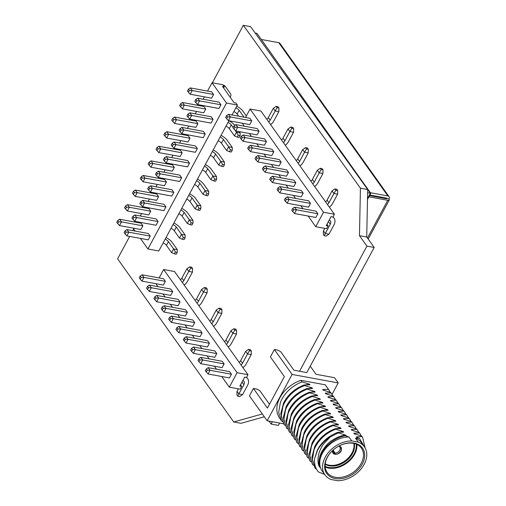 <?xml version="1.0" encoding="UTF-8"?>
<svg xmlns="http://www.w3.org/2000/svg" width="506" height="506" viewBox="0 0 506 506"><rect width="100%" height="100%" fill="white"/><g stroke="black" fill="none" stroke-linecap="round" stroke-linejoin="round"><path stroke-width="0.76" d="M360.436 188.188L367.698 189.529L250.596 26.641L243.335 25.3L360.436 188.188L359.462 235.651L366.92 246.131L299.552 371.252M367.698 189.529L366.723 236.985L359.462 235.651M366.723 236.985L374.187 247.472L366.92 246.131M272.373 421.726L271.121 424.053L269.028 421.112M279.635 423.067L278.382 425.394L271.121 424.053M374.187 247.472L306.813 372.587L293.904 370.209L280.843 351.86L278.066 350.209L274.378 349.532L292.101 374.434L267.155 420.764L283.607 423.8M262.304 413.952L233.734 421.985L117.594 258.825L129.662 236.422M264.309 416.767L240.995 423.326L233.734 421.985M132.774 230.641L133.679 228.959M212.381 82.788L243.335 25.3M165.171 239.155A4.592 1.828 28.3 0 1 168.422 241.666L173.602 248.939L177.29 249.622L177.264 252.342L176.271 254.195L174.425 253.854L175.424 252.001L173.602 248.939L171.604 252.646L174.425 253.854M173.027 224.563A4.592 1.828 28.3 0 1 176.278 227.074L181.458 234.348L185.145 235.024L185.126 237.75L184.127 239.604L182.28 239.262L183.28 237.409L181.458 234.348L179.459 238.054L182.28 239.262M180.882 209.965A4.592 1.828 28.3 0 1 184.14 212.482L189.314 219.756L193.007 220.433L192.982 223.159L191.983 225.012L190.142 224.67L191.135 222.817L189.314 219.756L187.321 223.462L190.142 224.67M188.738 195.373A4.592 1.828 28.3 0 1 191.995 197.89L197.176 205.158L200.863 205.841L200.838 208.561L199.845 210.414L197.998 210.079L198.997 208.225L197.176 205.158L195.177 208.87L197.998 210.079M196.6 180.781A4.592 1.828 28.3 0 1 199.851 183.292L205.031 190.566L208.719 191.249L208.7 193.969L207.7 195.822L205.853 195.48L206.853 193.627L205.031 190.566L203.032 194.272L205.853 195.48M204.456 166.189A4.592 1.828 28.3 0 1 207.713 168.7L212.887 175.974L216.574 176.651L216.555 179.377L215.556 181.23L213.715 180.889L214.708 179.035L212.887 175.974L210.894 179.681L213.715 180.889M212.311 151.591A4.592 1.828 28.3 0 1 215.569 154.109L220.749 161.382L224.436 162.059L224.411 164.785L223.418 166.638L221.571 166.297L222.57 164.444L220.749 161.382L218.75 165.089L221.571 166.297M220.173 136.999A4.592 1.828 28.3 0 1 223.424 139.517L228.604 146.784L232.292 147.467L232.273 150.187L231.274 152.04L229.427 151.705L230.426 149.852L228.604 146.784L226.606 150.497L229.427 151.705M235.189 130.409L236.46 132.192L240.148 132.876L240.129 135.595L239.129 137.449L237.289 137.107L238.282 135.254L236.46 132.192L234.468 135.899L237.289 137.107M177.264 252.342L175.424 252.001M185.126 237.75L183.28 237.409M192.982 223.159L191.135 222.817M200.838 208.561L198.997 208.225M208.7 193.969L206.853 193.627M216.555 179.377L214.708 179.035M224.411 164.785L222.57 164.444M232.273 150.187L230.426 149.852M240.129 135.595L238.282 135.254M220.211 84.23L222.058 84.572M223.14 85.033L224.873 85.78L230.053 93.053A9.184 3.662 -151.7 0 1 230.755 96.045A9.184 3.662 -151.7 0 1 229.907 96.791M223.488 85.52L224.873 85.78M235.885 107.816A4.592 1.828 -151.7 0 1 239.142 110.327L237.143 114.033L238.687 116.197M244.018 117.183L239.142 110.327M236.757 106.197A9.184 3.662 -151.7 0 1 242.829 111.01L246.34 115.937M233.892 111.522A4.592 1.828 -151.7 0 1 237.143 114.033M234.784 125.343A9.184 3.662 28.3 0 0 228.902 120.795M233.108 127.487L231.286 124.919A4.592 1.828 28.3 0 0 228.029 122.408M240.148 132.876L239.256 131.623M234.468 135.899L229.288 128.625A4.592 1.828 -151.7 0 0 226.037 126.114M232.292 147.467L227.118 140.194A9.184 3.662 28.3 0 0 221.04 135.387M226.606 150.497L221.432 143.223A4.592 1.828 -151.7 0 0 218.175 140.706M224.436 162.059L219.256 154.785A9.184 3.662 28.3 0 0 213.184 149.978M218.75 165.089L213.576 157.815A4.592 1.828 -151.7 0 0 210.319 155.304M216.574 176.651L211.4 169.383A9.184 3.662 28.3 0 0 205.328 164.57M210.894 179.681L205.714 172.407A4.592 1.828 -151.7 0 0 202.463 169.896M208.719 191.249L203.545 183.975A9.184 3.662 28.3 0 0 197.466 179.162M203.032 194.272L197.859 186.999A4.592 1.828 -151.7 0 0 194.601 184.488M200.863 205.841L195.683 198.567A9.184 3.662 28.3 0 0 189.611 193.76M195.177 208.87L190.003 201.597A4.592 1.828 -151.7 0 0 186.746 199.079M193.007 220.433L187.827 213.159A9.184 3.662 28.3 0 0 181.755 208.352M187.321 223.462L182.141 216.188A4.592 1.828 -151.7 0 0 178.89 213.677M185.145 235.024L179.972 227.751A9.184 3.662 28.3 0 0 173.893 222.944M177.29 249.622L172.11 242.349A9.184 3.662 28.3 0 0 166.038 237.535M179.459 238.054L174.285 230.78A4.592 1.828 -151.7 0 0 171.028 228.269M171.604 252.646L166.43 245.372A4.592 1.828 -151.7 0 0 163.172 242.861M119.618 219.25L121.484 221.875L118.67 221.805L117.74 220.496L119.618 219.25L141.01 223.197L142.875 225.815L121.484 221.875L119.486 225.581L140.883 229.522L142.875 225.815M127.474 204.658L129.34 207.277L126.532 207.207L125.596 205.898L127.474 204.658L148.872 208.599L150.737 211.223L129.34 207.277L127.341 210.983L148.739 214.93L150.737 211.223M135.33 190.066L137.196 192.685L134.387 192.615L133.457 191.306L135.33 190.066L156.727 194.007L158.593 196.632L137.196 192.685L135.203 196.391L156.594 200.338L158.593 196.632M143.192 175.468L145.058 178.093L142.243 178.023L141.313 176.714L143.192 175.468L164.583 179.415L166.449 182.034L145.058 178.093L143.059 181.799L164.456 185.74L166.449 182.034M151.047 160.876L152.913 163.501L150.105 163.432L149.169 162.122L151.047 160.876L172.445 164.823L174.311 167.442L152.913 163.501L150.914 167.208L172.312 171.148L174.311 167.442M158.903 146.285L160.769 148.903L157.961 148.834L157.031 147.524L158.903 146.285L180.3 150.225L182.166 152.85L160.769 148.903L158.776 152.61L180.168 156.556L182.166 152.85M166.765 131.693L168.631 134.311L165.816 134.242L164.886 132.933L166.765 131.693L188.156 135.633L190.022 138.258L168.631 134.311L166.632 138.018L188.03 141.965L190.022 138.258M174.621 117.095L176.486 119.72L173.678 119.65L172.742 118.341L174.621 117.095L196.018 121.042L197.884 123.66L176.486 119.72L174.488 123.426L195.885 127.367L197.884 123.66M182.476 102.503L184.342 105.128L181.534 105.058L180.604 103.749L182.476 102.503L203.874 106.45L205.74 109.068L184.342 105.128L182.35 108.834L203.741 112.775L205.74 109.068M117.74 220.496L116.741 222.349L119.486 225.581M125.596 205.898L124.596 207.751L127.341 210.983M133.457 191.306L132.458 193.159L135.203 196.391M141.313 176.714L140.314 178.567L143.059 181.799M149.169 162.122L148.169 163.976L150.914 167.208M157.031 147.524L156.031 149.378L158.776 152.61M164.886 132.933L163.887 134.786L166.632 138.018M172.742 118.341L171.743 120.194L174.488 123.426M180.604 103.749L179.605 105.602L182.35 108.834M118.67 221.805L117.677 223.658M126.532 207.207L125.532 209.06M134.387 192.615L133.388 194.468M142.243 178.023L141.25 179.877M150.105 163.432L149.106 165.285M157.961 148.834L156.961 150.687M165.816 134.242L164.823 136.095M173.678 119.65L172.679 121.503M181.534 105.058L180.534 106.911M126.962 229.572L128.828 232.191L126.019 232.121L125.083 230.812L126.962 229.572L148.359 233.513L150.225 236.138L128.828 232.191L126.829 235.897L148.226 239.844L150.225 236.138M134.817 214.974L136.683 217.599L133.875 217.529L132.945 216.22L134.817 214.974L156.215 218.921L158.081 221.539L136.683 217.599L134.691 221.305L156.082 225.246L158.081 221.539M142.679 200.382L144.545 203.007L141.731 202.938L140.801 201.622L142.679 200.382L164.07 204.329L165.936 206.948L144.545 203.007L142.547 206.714L163.944 210.654L165.936 206.948M150.535 185.791L152.401 188.409L149.593 188.34L148.656 187.03L150.535 185.791L171.932 189.731L173.798 192.356L152.401 188.409L150.402 192.116L171.8 196.062L173.798 192.356M158.391 171.199L160.257 173.817L157.448 173.748L156.512 172.438L158.391 171.199L179.788 175.139L181.654 177.764L160.257 173.817L158.264 177.524L179.655 181.471L181.654 177.764M166.253 156.601L168.118 159.226L165.304 159.156L164.374 157.847L166.253 156.601L187.644 160.547L189.51 163.166L168.118 159.226L166.12 162.932L187.517 166.872L189.51 163.166M174.108 142.009L175.974 144.634L173.166 144.564L172.23 143.255L174.108 142.009L195.506 145.956L197.372 148.574L175.974 144.634L173.975 148.34L195.373 152.281L197.372 148.574M181.964 127.417L183.83 130.036L181.021 129.966L180.085 128.657L181.964 127.417L203.361 131.358L205.227 133.982L183.83 130.036L181.837 133.742L203.229 137.689L205.227 133.982M189.826 112.825L191.692 115.444L188.877 115.374L187.947 114.065L189.826 112.825L211.217 116.766L213.083 119.391L191.692 115.444L189.693 119.15L211.091 123.097L213.083 119.391M125.083 230.812L124.084 232.665L126.829 235.897M132.945 216.22L131.946 218.073L134.691 221.305M140.801 201.622L139.801 203.482L142.547 206.714M148.656 187.03L147.657 188.883L150.402 192.116M156.512 172.438L155.519 174.292L158.264 177.524M164.374 157.847L163.375 159.7L166.12 162.932M172.23 143.255L171.23 145.108L173.975 148.34M180.085 128.657L179.092 130.51L181.837 133.742M187.947 114.065L186.948 115.918L189.693 119.15M126.019 232.121L125.02 233.974M133.875 217.529L132.876 219.383M141.731 202.938L140.738 204.791M149.593 188.34L148.593 190.193M157.448 173.748L156.449 175.601M165.304 159.156L164.311 161.009M173.166 144.564L172.166 146.417M181.021 129.966L180.022 131.819M188.877 115.374L187.878 117.228M190.338 87.911L192.204 90.53L189.389 90.46L188.46 89.151L190.338 87.911L211.729 91.852L213.595 94.477L192.204 90.53L190.205 94.236L211.603 98.183L213.595 94.477M188.46 89.151L187.46 91.004L190.205 94.236M189.389 90.46L188.396 92.313M197.682 98.227L199.547 100.852L196.739 100.783L195.803 99.473L197.682 98.227L219.079 102.174L220.945 104.793L199.547 100.852L197.549 104.559L218.946 108.499L220.945 104.793M195.803 99.473L194.804 101.326L197.549 104.559M196.739 100.783L195.74 102.636M232.033 114.97L237.377 105.046L235.979 103.079L234.133 102.737L222.476 86.355L224.322 86.697L222.918 84.73L212.039 82.725L207.536 91.08M140.396 238.396L147.923 248.971L158.802 250.976L228.921 120.751M133.71 228.2L133.464 228.655L135.191 231.084M147.923 248.971L226.498 103.041L237.377 105.046M226.498 103.041L212.039 82.725M204.43 96.861L203.146 99.239M200.034 105.014L199.68 105.672M196.568 111.453L195.291 113.831M192.179 119.612L191.825 120.27M188.713 126.045L187.429 128.423M184.323 134.204L183.963 134.862M180.857 140.643L179.573 143.015M176.461 148.796L176.107 149.453M172.995 155.234L171.717 157.613M168.606 163.387L168.251 164.045M165.139 169.826L163.855 172.204M160.75 177.979L160.389 178.643M157.284 184.418L156 186.796M152.888 192.577L152.534 193.235M149.422 199.016L148.144 201.388M145.032 207.169L144.678 207.827M141.566 213.608L140.288 215.986M137.177 221.761L136.822 222.419M223.627 87.981L224.322 86.697M190.711 268.142L189.782 266.833L186.891 268.787L188.757 271.412L190.711 268.142L192.558 268.484L191.622 267.174L189.782 266.833M205.404 288.781L204.468 287.471L201.584 289.426L203.45 292.051L205.404 288.781L207.245 289.122L206.315 287.813L204.468 287.471M220.091 309.419L219.161 308.11L216.271 310.064L218.137 312.689L220.091 309.419L221.938 309.761L221.002 308.451L219.161 308.11M234.784 330.057L233.848 328.748L230.964 330.703L232.83 333.327L234.784 330.057L236.625 330.399L235.695 329.09L233.848 328.748M249.471 350.696L248.541 349.387L245.65 351.341L247.516 353.966L249.471 350.696L251.318 351.037L250.381 349.728L248.541 349.387M192.558 268.484L192.451 272.089L187.46 281.355A9.184 6.546 144.6 0 1 184.197 285.099M207.245 289.122L207.137 292.727L202.147 301.993A9.184 6.546 144.6 0 1 198.883 305.738M221.938 309.761L221.83 313.366L216.84 322.632A9.184 6.546 144.6 0 1 213.576 326.376M236.625 330.399L236.517 334.004L231.527 343.27A9.184 6.546 144.6 0 1 228.263 347.015M251.318 351.037L251.21 354.643L246.22 363.909A9.184 6.546 144.6 0 1 242.956 367.653M240.54 384.762L241.691 386.388L239.844 386.046L244.638 377.153L246.479 377.489A9.184 6.546 -35.4 0 1 247.674 378.665A9.184 6.546 -35.4 0 1 247.573 385.351L242.583 394.617L239.699 396.571L237.858 396.23L236.922 394.92L237.029 391.315L238.37 388.829M237.858 396.23L238.895 393.934L237.029 391.315M242.583 394.617L238.895 393.934L243.886 384.668L242.02 382.049L240.546 384.781M242.848 380.474A4.592 3.276 -35.4 0 1 243.936 381.328A4.592 3.276 -35.4 0 1 243.886 384.668M241.052 364.978A4.592 3.276 144.6 0 0 242.526 363.232L247.516 353.966L251.21 354.643M242.203 381.669A4.592 3.276 -35.4 0 1 242.02 382.049M242.526 363.232L240.666 360.607A4.592 3.276 -35.4 0 1 239.186 362.359M240.666 360.607L245.65 351.341M226.365 344.339A4.592 3.276 144.6 0 0 227.839 342.594L232.83 333.327L236.517 334.004M227.839 342.594L225.973 339.969A4.592 3.276 -35.4 0 1 224.5 341.721M225.973 339.969L230.964 330.703M211.672 323.701A4.592 3.276 144.6 0 0 213.146 321.955L218.137 312.689L221.83 313.366M213.146 321.955L211.28 319.33A4.592 3.276 -35.4 0 1 209.807 321.082M211.28 319.33L216.271 310.064M196.979 303.062A4.592 3.276 144.6 0 0 198.46 301.317L203.45 292.051L207.137 292.727M198.46 301.317L196.594 298.692A4.592 3.276 -35.4 0 1 195.12 300.444M196.594 298.692L201.584 289.426M182.293 282.424A4.592 3.276 144.6 0 0 183.767 280.678L188.757 271.412L192.451 272.089M183.767 280.678L181.901 278.053A4.592 3.276 -35.4 0 1 180.427 279.805M181.901 278.053L186.891 268.787M165.361 281.361L163.362 285.068L141.965 281.121L143.963 277.414L142.097 274.796L140.219 276.036L141.155 277.345L143.963 277.414L165.361 281.361L163.495 278.736L142.097 274.796M172.704 291.677L170.705 295.384L149.314 291.443L151.307 287.737L172.704 291.677L170.838 289.059L149.441 285.112L147.562 286.352L148.498 287.667L151.307 287.737L149.441 285.112M180.047 302L178.049 305.706L156.658 301.759L158.65 298.053L180.047 302L178.182 299.375L156.784 295.434L154.912 296.674L155.842 297.983L158.65 298.053L156.784 295.434M187.391 312.316L185.398 316.022L164.001 312.082L166 308.375L187.391 312.316L185.525 309.697L164.134 305.75L162.255 306.99L163.185 308.306L166 308.375L164.134 305.75M194.74 322.632L192.742 326.345L171.344 322.398L173.343 318.691L194.74 322.632L192.875 320.013L171.477 316.073L169.599 317.313L170.535 318.622L173.343 318.691L171.477 316.073M202.084 332.954L200.085 336.661L178.694 332.72L180.686 329.008L202.084 332.954L200.218 330.336L178.82 326.389L176.942 327.629L177.878 328.944L180.686 329.008L178.82 326.389M209.427 343.27L207.435 346.977L186.037 343.036L188.03 339.33L209.427 343.27L207.561 340.652L186.164 336.711L184.292 337.951L185.221 339.26L188.03 339.33L186.164 336.711M216.77 353.593L214.778 357.299L193.381 353.352L195.379 349.646L216.77 353.593L214.905 350.974L193.513 347.027L191.635 348.267L192.565 349.583L195.379 349.646L193.513 347.027M224.12 363.909L222.121 367.615L200.724 363.675L202.723 359.968L224.12 363.909L222.254 361.29L200.857 357.35L198.978 358.59L199.914 359.899L202.723 359.968L200.857 357.35M141.965 281.121L139.22 277.889L140.219 276.036M140.156 279.198L141.155 277.345M149.314 291.443L146.569 288.211L147.562 286.352M147.499 289.521L148.498 287.667M156.658 301.759L153.913 298.527L154.912 296.674M154.842 299.837L155.842 297.983M164.001 312.082L161.256 308.843L162.255 306.99M162.192 310.159L163.185 308.306M171.344 322.398L168.599 319.166L169.599 317.313M169.535 320.475L170.535 318.622M178.694 332.72L175.949 329.482L176.942 327.629M176.879 330.797L177.878 328.944M186.037 343.036L183.292 339.804L184.292 337.951M184.222 341.114L185.221 339.26M193.381 353.352L190.635 350.12L191.635 348.267M191.572 351.436L192.565 349.583M200.724 363.675L197.979 360.443L198.978 358.59M198.915 361.752L199.914 359.899M231.463 374.231L229.465 377.938L208.074 373.991L210.066 370.284L231.463 374.231L229.597 371.613L208.2 367.666L206.321 368.906L207.258 370.221L210.066 370.284L208.2 367.666M208.074 373.991L205.328 370.759L206.321 368.906M206.258 372.074L207.258 370.221M221.729 376.515L229.313 387.16L240.192 389.165L241.691 386.388M229.313 387.16L237.099 372.707L163.647 269.515L159.112 277.933M156.006 283.708L157.771 286.649M163.647 269.515L174.526 271.52L247.978 374.712L246.479 377.489M162.97 293.961L165.114 296.965M170.32 304.277L172.457 307.287M177.663 314.599L179.801 317.604M185.006 324.915L187.15 327.926M192.35 335.238L194.494 338.242M199.699 345.554L201.837 348.564M207.043 355.876L209.18 358.88M214.386 366.192L216.53 369.203M237.099 372.707L247.978 374.712M367.495 199.421L370.79 193.298L256.947 33.345L255.188 33.023M370.79 193.298L370.354 193.216L367.514 198.491L370.354 193.216L367.634 192.716M359.336 177.739L370.354 193.216L359.336 177.739M352.429 167.499L340.974 151.939L352.429 167.499M369.861 195.025L386.673 198.118A0.449 0.323 -35.4 0 1 386.837 198.554L389.013 198.953A3.162 1.259 -151.7 0 1 389.259 199.984A3.162 1.259 -151.7 0 1 387.76 200.294L368.899 196.815M386.508 198.093L386.66 198.744L369.557 195.594M264.493 417.026L263.822 416.906M370.373 192.71L387.849 195.93A3.162 2.258 -35.4 0 1 389.051 196.651L279.976 43.415A3.162 2.258 144.6 0 0 278.774 42.694L261.305 39.474M389.051 196.651A3.162 2.258 -35.4 0 1 389.013 198.953M277.117 107.67L276.187 106.361L273.303 108.316L275.169 110.941L277.117 107.67L278.964 108.012L278.034 106.703L276.187 106.361M291.81 128.309L290.874 127L287.99 128.954L289.856 131.579L291.81 128.309L293.657 128.65L292.721 127.341L290.874 127M306.497 148.947L305.567 147.638L302.683 149.593L304.549 152.217L306.497 148.947L308.344 149.289L307.414 147.98L305.567 147.638M321.19 169.586L320.254 168.277L317.37 170.231L319.235 172.856L321.19 169.586L323.037 169.927L322.101 168.618L320.254 168.277M335.876 190.224L334.947 188.915L332.062 190.87L333.928 193.494L335.876 190.224L337.723 190.566L336.794 189.257L334.947 188.915M278.964 108.012L278.857 111.617L273.866 120.883A9.184 6.546 144.6 0 1 270.602 124.628M293.657 128.65L293.543 132.256L288.559 141.522A9.184 6.546 144.6 0 1 285.295 145.266M308.344 149.289L308.236 152.894L303.246 162.16A9.184 6.546 144.6 0 1 299.982 165.905M323.037 169.927L322.923 173.533L317.939 182.799A9.184 6.546 144.6 0 1 314.675 186.543M337.723 190.566L337.616 194.171L332.625 203.437A9.184 6.546 144.6 0 1 329.362 207.182M326.946 224.291L328.097 225.916L326.256 225.575L331.044 216.682L332.891 217.017A9.184 6.546 -35.4 0 1 334.087 218.194A9.184 6.546 -35.4 0 1 333.985 224.879L328.995 234.145L326.111 236.1L324.264 235.758L323.328 234.449L323.442 230.844L324.776 228.358M324.264 235.758L325.307 233.462L323.442 230.844M328.995 234.145L325.307 233.462L330.291 224.196L328.426 221.577L326.958 224.31M329.254 220.002A4.592 3.276 -35.4 0 1 330.348 220.856A4.592 3.276 -35.4 0 1 330.291 224.196M327.458 204.506A4.592 3.276 144.6 0 0 328.938 202.761L333.928 193.494L337.616 194.171M328.615 221.198A4.592 3.276 -35.4 0 1 328.426 221.577M328.938 202.761L327.072 200.136A4.592 3.276 -35.4 0 1 325.592 201.888M327.072 200.136L332.062 190.87M312.771 183.868A4.592 3.276 144.6 0 0 314.245 182.122L319.235 172.856L322.923 173.533M314.245 182.122L312.379 179.497A4.592 3.276 -35.4 0 1 310.905 181.249M312.379 179.497L317.37 170.231M298.078 163.229A4.592 3.276 144.6 0 0 299.558 161.484L304.549 152.217L308.236 152.894M299.558 161.484L297.692 158.859A4.592 3.276 -35.4 0 1 296.212 160.611M297.692 158.859L302.683 149.593M283.392 142.591A4.592 3.276 144.6 0 0 284.865 140.845L289.856 131.579L293.543 132.256M284.865 140.845L282.999 138.22A4.592 3.276 -35.4 0 1 281.526 139.972M282.999 138.22L287.99 128.954M268.699 121.952A4.592 3.276 144.6 0 0 270.179 120.207L275.169 110.941L278.857 111.617M270.179 120.207L268.313 117.582A4.592 3.276 -35.4 0 1 266.833 119.334M268.313 117.582L273.303 108.316M251.767 120.883L249.768 124.59L228.377 120.649L230.369 116.943L228.503 114.324L226.625 115.564L227.561 116.873L230.369 116.943L251.767 120.883L249.901 118.265L228.503 114.324M259.11 131.206L257.118 134.912L235.72 130.965L237.712 127.259L259.11 131.206L257.244 128.587L235.847 124.64L233.974 125.88L234.904 127.196L237.712 127.259L235.847 124.64M266.453 141.522L264.461 145.228L243.063 141.288L245.062 137.581L266.453 141.522L264.587 138.903L243.196 134.963L241.318 136.203L242.247 137.512L245.062 137.581L243.196 134.963M273.803 151.844L271.804 155.551L250.407 151.604L252.405 147.897L273.803 151.844L271.937 149.226L250.54 145.279L248.661 146.519L249.597 147.834L252.405 147.897L250.54 145.279M281.146 162.16L279.148 165.867L257.756 161.926L259.749 158.22L281.146 162.16L279.28 159.542L257.883 155.601L256.004 156.841L256.94 158.15L259.749 158.22L257.883 155.601M288.49 172.483L286.497 176.189L265.1 172.242L267.092 168.536L288.49 172.483L286.624 169.858L265.226 165.917L263.354 167.157L264.284 168.473L267.092 168.536L265.226 165.917M295.833 182.799L293.841 186.505L272.443 182.565L274.442 178.858L295.833 182.799L293.967 180.18L272.576 176.233L270.697 177.48L271.627 178.789L274.442 178.858L272.576 176.233M303.183 193.121L301.184 196.828L279.786 192.881L281.785 189.174L303.183 193.121L301.317 190.496L279.919 186.556L278.041 187.796L278.977 189.111L281.785 189.174L279.919 186.556M310.526 203.437L308.527 207.144L287.136 203.203L289.128 199.497L310.526 203.437L308.66 200.819L287.263 196.872L285.39 198.118L286.32 199.427L289.128 199.497L287.263 196.872M228.377 120.649L225.632 117.417L226.625 115.564M226.561 118.727L227.561 116.873M235.72 130.965L232.975 127.733L233.974 125.88M233.905 129.049L234.904 127.196M243.063 141.288L240.318 138.056L241.318 136.203M241.254 139.365L242.247 137.512M250.407 151.604L247.662 148.372L248.661 146.519M248.598 149.687L249.597 147.834M257.756 161.926L255.011 158.694L256.004 156.841M255.941 160.004L256.94 158.15M265.1 172.242L262.355 169.01L263.354 167.157M263.284 170.326L264.284 168.473M272.443 182.565L269.698 179.333L270.697 177.48M270.634 180.642L271.627 178.789M279.786 192.881L277.041 189.649L278.041 187.796M277.977 190.964L278.977 189.111M287.136 203.203L284.391 199.971L285.39 198.118M285.321 201.28L286.32 199.427M317.869 213.76L315.877 217.466L294.479 213.519L296.472 209.813L317.869 213.76L316.003 211.135L294.612 207.194L292.734 208.434L293.663 209.75L296.472 209.813L294.612 207.194M294.479 213.519L291.734 210.287L292.734 208.434M292.664 211.603L293.663 209.75M308.141 216.037L315.719 226.688L326.604 228.693L328.097 225.916M315.719 226.688L323.505 212.235L250.053 109.043L245.524 117.455M242.412 123.236L244.177 126.177M250.053 109.043L260.938 111.048L334.384 214.24L332.891 217.017M249.382 133.489L251.52 136.493M256.725 143.805L258.87 146.816M264.069 154.128L266.213 157.132M271.418 164.444L273.556 167.454M278.762 174.766L280.9 177.77M286.105 185.082L288.249 188.093M293.448 195.405L295.593 198.409M300.798 205.721L302.936 208.731M323.505 212.235L334.384 214.24M281.545 420.903L279.654 418.241A28.273 20.164 -35.4 0 1 279.963 397.659A28.273 20.164 -35.4 0 1 300.887 380.329L302 381.897C292.917 385.433 286.092 391.416 281.526 399.854L280.375 402.409L278.642 412.51L281.545 420.91L282.392 421.688M302 381.897L309.514 384.187L305.681 384.864M284.986 425.331L284.138 424.547L281.235 416.147L282.968 406.046L284.119 403.497C288.686 395.059 295.51 389.076 304.593 385.534L304.188 384.971L309.944 384.794L309.514 384.187M304.188 384.971C295.934 388.153 289.565 393.251 285.08 400.265L283.632 402.82L280.748 413.807L283.86 424.154M304.593 385.534L312.107 387.83L308.28 388.5M287.572 428.968L286.725 428.19L283.822 419.784L285.555 409.683L286.706 407.134C291.273 398.696 298.097 392.713 307.186 389.177L306.781 388.608L312.537 388.437L312.107 387.83M306.781 388.608C298.521 391.802 292.152 396.9 287.667 403.908L286.225 406.457L283.341 417.45L286.447 427.791M307.186 389.177L314.694 391.467L310.867 392.144M292.753 436.254L291.911 435.47L289.008 427.07L290.735 416.969L291.886 414.414C296.453 405.976 303.277 399.993 312.366 396.457L311.968 395.894L317.724 395.717L317.287 395.11L313.448 395.787M311.968 395.894C303.676 399.107 297.3 404.205 292.847 411.201L291.405 413.737L288.521 424.724L291.627 435.065M312.366 396.457L319.881 398.747L316.022 399.43M295.346 439.891L294.505 439.113L291.601 430.714L293.322 420.612L294.479 418.051C299.046 409.62 305.871 403.63 314.953 400.094L314.561 399.538L320.311 399.36L319.881 398.747M314.561 399.538C306.25 402.757 299.875 407.861 295.434 414.844L293.999 417.38L291.108 428.367L294.214 438.702M314.953 400.094L322.467 402.39L318.59 403.08M297.939 443.534L297.098 442.756L294.188 434.357L295.915 424.256L297.066 421.694C301.633 413.257 308.458 407.267 317.547 403.731L317.148 403.181L322.91 403.004L322.467 402.39M317.148 403.181C308.824 406.413 302.449 411.517 298.021 418.494L296.592 421.017L293.701 432.004L296.807 442.345M317.547 403.731L325.061 406.027L321.158 406.723M300.532 447.177L299.691 446.4L296.782 438L298.502 427.905L299.66 425.331C304.226 416.893 311.051 410.91 320.134 407.368L319.741 406.824L325.503 406.647L325.061 406.027M319.741 406.824C311.405 410.069 305.023 415.173 300.608 422.137L299.179 424.66L296.288 435.641L299.394 445.982M320.134 407.368L327.648 409.664L323.726 410.366M303.119 450.821L302.284 450.043L299.375 441.643L301.089 431.555L302.253 428.974C306.813 420.53 313.638 414.547 322.727 411.011L322.335 410.467L328.097 410.29L327.648 409.664M322.335 410.467C313.986 413.718 307.604 418.823 303.195 425.786L301.772 428.297L298.882 439.278L301.987 449.625M322.727 411.011L330.235 413.301L326.288 414.009M305.713 454.464L304.878 453.68L301.968 445.293L303.682 435.198L304.84 432.611C309.406 424.173 316.231 418.184 325.314 414.648L324.928 414.104L330.69 413.94L330.235 413.301M324.928 414.104C316.566 417.368 310.184 422.472 305.782 429.43L304.359 431.941L301.468 442.908L304.58 453.262M325.314 414.648L332.828 416.938L328.856 417.652M308.306 458.107L307.465 457.323L304.561 448.936L306.269 438.847L307.433 436.254C311.993 427.81 318.818 421.821 327.901 418.285L327.521 417.747L333.283 417.583L332.828 416.938M327.521 417.747C319.153 421.011 312.765 426.122 308.369 433.073L306.952 435.577L304.062 446.545L307.174 456.905M327.901 418.285L335.415 420.575L331.424 421.296M357.881 437.76L356.376 436.83L356.838 437.475L359.323 438.171L355.509 438.221L358.305 442.149L351.771 440.947L348.969 437.013L345.187 435.799L346.281 435.843L345.769 435.122L338.274 432.851L337.888 432.307L343.65 432.143L343.182 431.491L335.674 429.202L335.295 428.671L341.057 428.506L340.595 427.855L333.081 425.559L332.708 425.034L338.47 424.863L338.002 424.218L330.494 421.922L330.114 421.39L335.876 421.226L335.415 420.575M330.26 392.302L328.438 389.316L322.676 389.481L323.144 390.139L330.652 392.435L331.5 393.573L330.652 392.435M324.213 390.436L322.676 389.481M332.847 395.939L331.5 393.573M326.8 394.073L325.263 393.124L331.025 392.953M325.263 393.124L325.731 393.776L333.245 396.072L334.087 397.216L333.245 396.072M335.44 399.576L334.087 397.216M329.381 397.71L327.856 396.761L333.618 396.596M327.856 396.761L328.324 397.412L335.832 399.708L336.68 400.86L335.832 399.708M338.027 403.212L336.68 400.86M331.968 401.34L330.45 400.404L336.212 400.24M330.45 400.404L330.911 401.056L338.425 403.345L339.273 404.503L338.425 403.345M340.62 406.856L339.273 404.503M334.548 404.977L333.043 404.047L338.805 403.883M333.043 404.047L333.498 404.692L341.012 406.982L341.866 408.146L341.012 406.982M343.213 410.492L341.866 408.146M337.135 408.614L335.636 407.691L341.398 407.526M335.636 407.691L336.092 408.329L343.606 410.619L344.067 411.239M344.194 411.416L343.606 410.619M345.8 414.129L344.459 411.783M339.716 412.251L338.229 411.34L343.991 411.163M338.229 411.34L338.678 411.966L346.193 414.262L347.053 415.426L346.193 414.262M348.394 417.766L347.053 415.426M342.303 415.888L340.823 414.983L346.585 414.806M340.823 414.983L341.272 415.603L348.779 417.899L349.646 419.069L348.779 417.899M350.987 421.409L349.646 419.069M344.89 419.525L343.416 418.626L349.178 418.449M343.416 418.626L343.859 419.246L351.373 421.536L352.239 422.712L351.373 421.536M353.574 425.046L352.239 422.712M347.477 423.168L346.009 422.27L351.765 422.093M346.009 422.27L346.452 422.883L353.96 425.179L354.826 426.356L353.96 425.179M356.167 428.69L354.826 426.356M350.063 426.805L348.602 425.913L354.358 425.736M348.602 425.913L349.039 426.526L356.553 428.816L357.419 429.999L356.553 428.816M358.76 432.326L357.419 429.999M352.657 430.448L351.196 429.55L356.951 429.379M351.196 429.55L351.632 430.17L359.146 432.459L360.013 433.636L359.146 432.459M361.354 435.97L360.013 433.636M355.25 434.091L353.789 433.193L359.545 433.016M353.789 433.193L354.225 433.806L361.733 436.096L362.606 437.279L361.733 436.096M365.142 447.974L362.606 437.279M356.376 436.83L362.132 436.659M364.851 447.487L359.323 438.171M355.509 438.221A24.212 17.274 -35.4 0 1 361.588 442.851L364.39 446.779A24.212 17.274 144.6 0 0 358.305 442.149M351.771 440.947A24.212 17.274 144.6 0 0 325.2 457.234A24.212 17.274 144.6 0 0 324.934 474.862A24.212 17.274 144.6 0 0 331.013 479.492L337.553 480.7A24.212 17.274 144.6 0 0 364.118 464.407A24.212 17.274 144.6 0 0 364.39 446.779M324.934 474.862L322.132 470.934A24.212 17.274 -35.4 0 1 322.404 453.306A24.212 17.274 -35.4 0 1 348.969 437.013M345.187 435.799C339.652 436.83 334.548 439.322 329.874 443.269A24.8 17.691 144.6 0 0 321.696 452.883A24.8 17.691 144.6 0 0 319.59 467.196C317.888 464.527 317.553 460.308 318.565 454.54L319.482 451.567C321.247 447.57 322.638 445.027 323.663 443.926L330.045 437.121A28.273 20.164 144.6 0 0 317.496 450.384L314.612 458.613C314.049 463.939 315.352 468.392 318.514 471.984L324.612 474.413M345.769 435.122C341.683 435.356 336.964 437.216 331.626 440.694C328.369 442.554 324.953 446.463 321.373 452.427L320.14 455.292C318.609 460.884 318.426 464.85 319.59 467.196M338.274 432.851L330.045 437.121M337.888 432.307C329.532 435.558 323.151 440.663 318.736 447.627L317.313 450.138L314.612 458.613M343.182 431.491L339.172 432.219M335.674 429.202C326.591 432.744 319.767 438.734 315.206 447.177L314.036 449.777L312.335 459.865L315.244 468.246L316.509 469.188M335.295 428.671C326.933 431.928 320.551 437.032 316.142 443.99L314.726 446.494L311.829 457.449L314.947 467.835M340.595 427.855L336.579 428.582M333.081 425.559C323.998 429.101 317.18 435.09 312.613 443.534L311.449 446.134L309.742 456.229L312.651 464.609L313.486 465.387M332.708 425.034C324.333 428.291 317.951 433.402 313.549 440.353L312.132 442.858L309.242 453.812L312.354 464.192M338.002 424.218L333.998 424.939M330.494 421.922C321.411 425.464 314.587 431.454 310.026 439.891L308.856 442.491L307.155 452.585L310.058 460.966L310.899 461.744M330.114 421.39C321.74 424.654 315.358 429.758 310.962 436.716L309.545 439.221L306.649 450.176L309.761 460.549M290.166 432.611L289.318 431.827L286.415 423.427L288.148 413.326L289.299 410.771C293.866 402.34 300.69 396.356 309.773 392.814L309.375 392.251L315.13 392.074L314.694 391.467M309.375 392.251C301.102 395.452 294.726 400.55 290.261 407.551L288.818 410.1L285.928 421.087L289.034 431.428M309.773 392.814L317.287 395.11M328.438 389.316L325.238 384.819A28.273 20.164 -35.4 0 1 325.719 385.452L328.906 389.936M267.155 420.764L249.433 395.863L253.424 388.45L267.415 408.108L284.378 376.603L270.387 356.945L274.378 349.532M310.267 366.18L316.035 374.288L334.479 377.691L338.21 382.928L292.101 374.434M332.037 394.395L338.21 382.928M325.238 384.819L300.887 380.329M253.424 388.45L257.111 389.133L259.888 390.784L269.483 404.262M335.13 478.524A21.922 15.635 -35.4 0 1 327.047 457.576A21.922 15.635 -35.4 0 1 354.187 443.123A21.922 15.635 -35.4 0 1 362.277 464.072A21.922 15.635 -35.4 0 1 335.13 478.524M353.416 443.338A20.999 14.978 -35.4 0 1 361.398 448.12A20.999 14.978 -35.4 0 1 357.679 468.322A20.999 14.978 -35.4 0 1 335.155 477.259A20.999 14.978 -35.4 0 1 327.18 472.477A20.999 14.978 -35.4 0 1 330.899 452.275A20.999 14.978 -35.4 0 1 353.416 443.338M354.2 443.503A18.532 13.219 -35.4 0 1 347.584 459.752A18.532 13.219 -35.4 0 1 329.514 465.83A18.532 13.219 -35.4 0 1 325.175 464.166M325.213 463.812A18.532 13.219 144.6 0 0 329.045 465.172A18.532 13.219 144.6 0 0 346.819 459.359A18.532 13.219 144.6 0 0 353.852 443.427M338.875 446.077A5.047 3.599 -35.4 0 1 339.298 446.128L341.221 447.279L341.164 450.954C339.615 453.37 337.534 454.483 334.909 454.287A5.047 3.599 -35.4 0 1 332.992 453.136A5.047 3.599 -35.4 0 1 332.619 450.523M341.101 447.127L341.164 450.954C340.336 452.598 338.735 453.699 336.357 454.249L335.061 454.167L335.105 453.11A4.358 3.169 -34.3 0 0 339.305 450.922A4.358 3.169 -34.3 0 0 339.817 447.064A4.358 3.169 -34.3 0 0 338.811 446.222L339.444 446.026M334.548 453.408L335.061 454.167M340.595 446.659A5.281 3.839 -34.3 0 1 340.823 450.966A5.281 3.839 -34.3 0 1 336.357 454.249M333.233 450.359L335.105 453.11M333.353 449.866A4.358 3.049 -36.6 0 0 333.631 452.288A4.358 3.049 -36.6 0 0 334.555 453.009L334.542 454.072L332.904 453.003M333.644 453.749A5.281 3.687 -36.6 0 1 333.049 450.131M334.555 453.009L333.207 451.194M168.422 241.666L166.43 245.372M176.278 227.074L174.285 230.78M184.14 212.482L182.141 216.188M191.995 197.89L190.003 201.597M199.851 183.292L197.859 186.999M207.713 168.7L205.714 172.407M215.569 154.109L213.576 157.815M223.424 139.517L221.432 143.223M231.286 124.919L229.288 128.625M387.849 195.93L278.774 42.694M367.451 238.01L387.76 200.294M325.168 466.994A20.999 14.978 144.6 0 0 328.628 468.082A20.999 14.978 144.6 0 0 348.267 461.921A20.999 14.978 144.6 0 0 356.875 444.426M325.118 466.323A20.544 14.655 144.6 0 0 328.641 467.449A20.544 14.655 144.6 0 0 347.932 461.358A20.544 14.655 144.6 0 0 356.256 444.154M230.755 96.045L230.16 97.152M247.674 378.665L246.637 377.204M368.21 239.079L389.259 199.984M334.087 218.194L333.043 216.732M289.318 431.827L288.945 431.302M310.058 460.966L309.659 460.403M312.544 464.457L312.253 464.046M315.137 468.094L314.846 467.689M307.471 457.323L307.072 456.766M304.878 453.68L304.479 453.129M302.284 450.036L301.892 449.486M299.691 446.4L299.299 445.849M297.098 442.756L296.712 442.212M294.505 439.113L294.125 438.575M291.911 435.47L291.532 434.939M286.731 428.184L286.352 427.659M284.138 424.547L283.765 424.022"/></g></svg>
